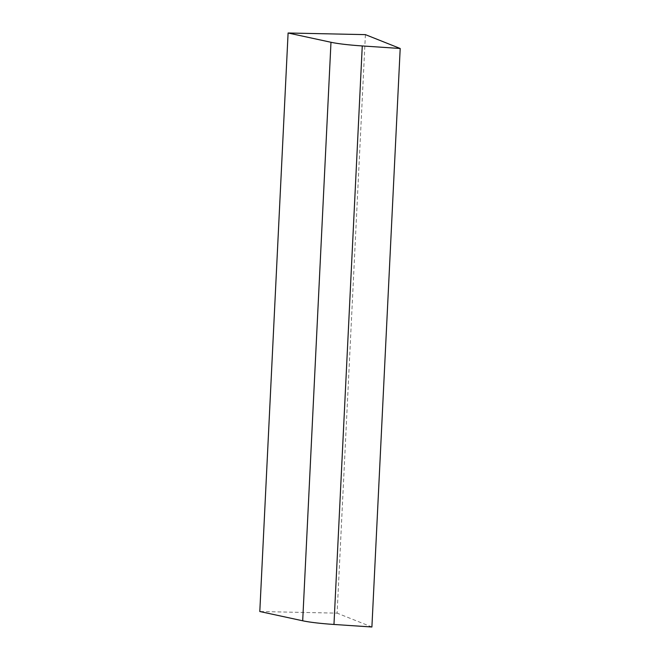 <?xml version="1.0" encoding="UTF-8"?>
<svg xmlns="http://www.w3.org/2000/svg" width="660" height="660" viewBox="0 0 660 660"><rect width="100%" height="100%" fill="white"/><g stroke="black" fill="none" stroke-linecap="round" stroke-linejoin="round"><path stroke-width="0.49" stroke-dasharray="3.3 2.47" d="M365.401 34.633L337.111 613.148L259.801 611.515M371.902 627L337.111 613.148"/><path stroke-width="0.99" d="M288.098 33L259.801 611.515L302.692 620.788A46.192 4.505 2.8 0 0 333.968 624.459L371.902 627L400.199 48.485L365.401 34.633L288.098 33L330.982 42.273A46.192 4.505 2.8 0 0 362.266 45.944L400.199 48.485M330.982 42.273L302.692 620.788M362.266 45.944L333.968 624.459"/></g></svg>
